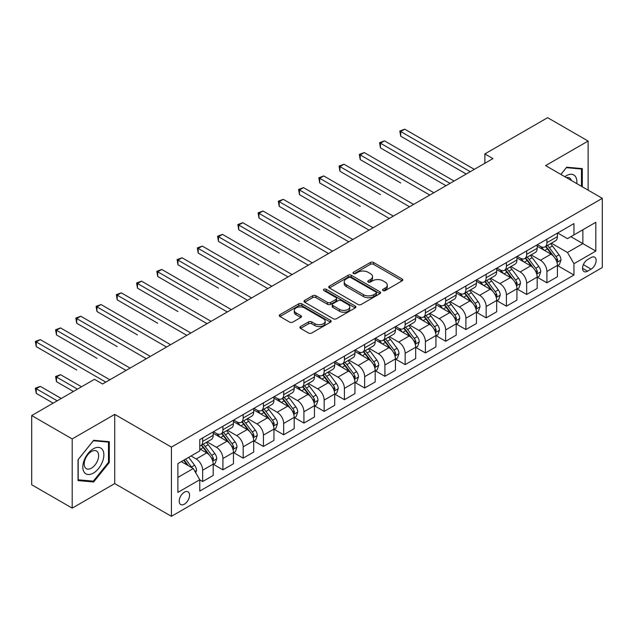<?xml version="1.0" encoding="UTF-8"?>
<svg xmlns="http://www.w3.org/2000/svg" width="634" height="634" viewBox="0 0 634 634"><rect width="100%" height="100%" fill="white"/><g stroke="black" fill="none" stroke-linecap="round" stroke-linejoin="round"><path stroke-width="0.95" d="M383.015 290.586A1.577 0.911 0 0 0 385.242 290.586L402.138 280.83A2.251 1.3 0 0 0 402.796 279.911A2.251 1.3 0 0 0 402.138 278.992L373.513 262.468A2.251 1.3 0 0 0 370.335 262.468L353.439 272.224A1.577 0.911 0 0 0 352.979 272.866A1.577 0.911 0 0 0 353.439 273.508A1.577 0.911 0 0 0 355.666 273.508L357.853 272.248A7.196 4.153 0 0 1 368.029 272.248L370.414 273.626A7.196 4.153 0 0 1 372.523 276.559A7.196 4.153 0 0 1 370.414 279.499L368.227 280.759A1.577 0.911 0 0 0 367.768 281.401A1.577 0.911 0 0 0 368.227 282.043A1.577 0.911 0 0 0 370.454 282.043L372.641 280.783A7.196 4.153 0 0 1 382.817 280.783L385.203 282.162A7.196 4.153 0 0 1 387.311 285.102A7.196 4.153 0 0 1 385.203 288.034L383.015 289.294A1.577 0.911 0 0 0 382.556 289.944A1.577 0.911 0 0 0 383.015 290.586L383.015 289.294M184.375 504.165A7.331 4.232 120 0 0 189.162 497.706A7.331 4.232 120 0 0 188.036 491.826A7.331 4.232 120 0 0 184.375 492.19A7.331 4.232 120 0 0 179.581 498.649A7.331 4.232 120 0 0 180.706 504.529A7.331 4.232 120 0 0 184.375 504.165M300.532 326.542A2.251 1.3 0 0 0 299.874 327.461A2.251 1.3 0 0 0 300.532 328.38L308.56 333.016A2.251 1.3 0 0 0 311.746 333.016L330.504 322.183A2.251 1.3 0 0 0 331.162 321.264A2.251 1.3 0 0 0 330.504 320.352L301.887 303.829A2.251 1.3 0 0 0 298.701 303.829L279.943 314.654A2.251 1.3 0 0 0 279.285 315.573A2.251 1.3 0 0 0 279.943 316.493L289.643 322.096A2.251 1.3 0 0 0 292.821 322.096L300.849 317.46A2.251 1.3 0 0 0 301.507 316.54A2.251 1.3 0 0 0 300.849 315.621L296.038 312.847A6.015 3.471 0 0 1 294.279 310.391A6.015 3.471 0 0 1 297.996 307.181A6.015 3.471 0 0 1 304.55 307.934L323.388 318.815A6.015 3.471 0 0 1 325.155 321.264A6.015 3.471 0 0 1 321.438 324.473A6.015 3.471 0 0 1 314.884 323.72L311.746 321.906A2.251 1.3 0 0 0 308.56 321.906L300.532 326.542L300.532 328.38M114.722 414.382L72.197 438.926L31.7 415.547L31.7 484.756L72.197 508.135L114.722 483.584L171.418 516.322L171.418 447.113L114.722 414.382L114.722 483.584M588.122 190.16L588.122 141.057L545.605 165.609L602.3 198.339L171.418 447.113M588.122 141.057L547.625 117.678L484.859 153.919L484.859 163.271M31.7 415.547L94.474 379.306L102.573 383.982L492.959 158.595L484.859 153.919M358.012 304.471A2.251 1.3 0 0 0 361.19 304.471L379.956 293.637A2.251 1.3 0 0 0 380.614 292.718A2.251 1.3 0 0 0 379.956 291.798L351.331 275.275A2.251 1.3 0 0 0 348.153 275.275L329.395 286.108A2.251 1.3 0 0 0 328.737 287.028A2.251 1.3 0 0 0 329.395 287.947L358.012 304.471M324.537 290.927A1.577 0.911 0 0 1 326.13 291.149L326.13 289.278L355.23 306.071A2.251 1.3 0 0 1 355.888 306.991A2.251 1.3 0 0 1 355.23 307.91L336.464 318.743A2.251 1.3 0 0 1 333.286 318.743L304.669 302.22L304.669 300.381A2.251 1.3 0 0 0 304.011 301.301A2.251 1.3 0 0 0 304.669 302.22M304.669 300.381L312.697 295.745A2.251 1.3 0 0 1 315.875 295.745L327.485 302.45A2.251 1.3 0 0 0 330.663 302.45L335.988 299.375A2.251 1.3 0 0 0 336.646 298.456A2.251 1.3 0 0 0 335.988 297.536L323.903 290.562A1.577 0.911 0 0 1 323.443 289.92A1.577 0.911 0 0 1 324.418 289.08A1.577 0.911 0 0 1 326.13 289.278M591.126 257.547L587.559 259.599A7.101 4.097 120 0 0 582.923 265.86A7.101 4.097 120 0 0 584.009 271.55A7.101 4.097 120 0 0 587.559 271.201L591.126 269.141A7.101 4.097 120 0 0 595.762 262.88A7.101 4.097 120 0 0 594.676 257.19A7.101 4.097 120 0 0 591.126 257.547M171.418 516.322L602.3 267.548L602.3 198.339M557.674 232.995L567.47 238.653L573.952 234.913L573.952 223.596L199.765 439.631L199.765 450.948L177.892 463.573L177.892 492.38L199.765 479.756L199.765 491.073L573.952 275.029L573.952 263.712L567.47 252.491L551.366 243.194M573.952 234.913L595.817 222.288L595.817 251.088L573.952 263.712M72.197 438.926L72.197 508.135M570.877 236.688L582.86 243.607L582.86 229.77L595.817 222.288M567.47 252.491L582.86 243.607L595.817 251.088M177.892 477.418L193.283 468.526L181.292 461.607M199.765 479.843L202.674 481.531L202.674 470.214A9.161 5.294 -120 0 0 196.199 458.992L191.016 455.997M202.674 481.531L213.206 475.452L213.206 464.136A9.161 5.294 -120 0 0 206.724 452.914L199.765 448.888M213.452 464.365L222.922 469.842L222.922 458.525A9.161 5.294 -120 0 0 216.448 447.303L207.144 441.93M222.922 469.842L233.455 463.763L233.455 452.446A9.161 5.294 -120 0 0 226.972 441.224L213.206 433.276M233.7 452.676L243.171 458.152L243.171 446.835A9.161 5.294 -120 0 0 236.696 435.613L227.392 430.24M243.171 458.152L253.703 452.074L253.703 440.757A9.161 5.294 -120 0 0 247.22 429.527L233.455 421.578M253.949 440.987L263.419 446.463L263.419 435.146A9.161 5.294 -120 0 0 256.944 423.916L247.64 418.551M263.419 446.463L273.951 440.376L273.951 429.067A9.161 5.294 -120 0 0 267.469 417.838L253.703 409.889M274.197 429.297L283.667 434.766L283.667 423.449A9.161 5.294 -120 0 0 277.193 412.227L267.889 406.862M283.667 434.766L294.2 428.687L294.2 417.37A9.161 5.294 -120 0 0 287.717 406.148L273.951 398.2M294.445 417.608L303.916 423.076L303.916 411.759A9.161 5.294 -120 0 0 297.441 400.537L288.137 395.164M303.916 423.076L314.448 416.998L314.448 405.681A9.161 5.294 -120 0 0 307.966 394.459L294.2 386.51M314.694 405.919L324.164 411.387L324.164 400.07A9.161 5.294 -120 0 0 317.689 388.848L308.386 383.475M324.164 411.387L334.697 405.308L334.697 393.991A9.161 5.294 -120 0 0 328.214 382.77L314.448 374.821M334.942 394.229L344.413 399.697L344.413 388.38A9.161 5.294 -120 0 0 337.938 377.159L328.634 371.786M344.413 399.697L354.945 393.619L354.945 382.302A9.161 5.294 -120 0 0 348.462 371.08L334.697 363.131M355.191 382.54L364.661 388.008L364.661 376.691A9.161 5.294 -120 0 0 358.186 365.469L348.882 360.096M364.661 388.008L375.193 381.93L375.193 370.613A9.161 5.294 -120 0 0 368.711 359.391L354.945 351.442M375.439 370.842L384.909 376.319L384.909 365.002A9.161 5.294 -120 0 0 378.435 353.78L369.131 348.407M384.909 376.319L395.442 370.24L395.442 358.923A9.161 5.294 -120 0 0 388.959 347.701L375.193 339.753M395.687 359.153L405.158 364.629L405.158 353.312A9.161 5.294 -120 0 0 398.683 342.091L389.379 336.717M405.158 364.629L415.69 358.551L415.69 347.234A9.161 5.294 -120 0 0 409.207 336.012L395.442 328.055M415.936 347.464L425.406 352.94L425.406 341.623A9.161 5.294 -120 0 0 418.931 330.393L409.627 325.028M425.406 352.94L435.938 346.853L435.938 335.544A9.161 5.294 -120 0 0 429.456 324.315L415.69 316.366M436.184 335.774L445.654 341.243L445.654 329.934A9.161 5.294 -120 0 0 439.18 318.704L429.876 313.339M445.654 341.243L456.187 335.164L456.187 323.847A9.161 5.294 -120 0 0 449.704 312.625L435.938 304.677M456.432 324.085L465.903 329.553L465.903 318.236A9.161 5.294 -120 0 0 459.428 307.014L450.124 301.649M465.903 329.553L476.435 323.475L476.435 312.158A9.161 5.294 -120 0 0 469.952 300.936L456.187 292.987M476.681 312.396L486.151 317.864L486.151 306.547A9.161 5.294 -120 0 0 479.676 295.325L470.373 289.952M486.151 317.864L496.684 311.785L496.684 300.468A9.161 5.294 -120 0 0 490.209 289.247L476.435 281.298M496.929 300.706L506.407 306.174L506.407 294.858A9.161 5.294 -120 0 0 499.925 283.636L490.621 278.263M506.407 306.174L516.932 300.096L516.932 288.779A9.161 5.294 -120 0 0 510.457 277.557L496.684 269.608M517.178 289.017L526.656 294.485L526.656 283.168A9.161 5.294 -120 0 0 520.173 271.946L510.869 266.573M526.656 294.485L537.18 288.407L537.18 277.09A9.161 5.294 -120 0 0 530.706 265.868L516.932 257.919M537.426 277.32L546.904 282.796L546.904 271.479A9.161 5.294 -120 0 0 540.422 260.257L531.118 254.884M546.904 282.796L557.429 276.717L557.429 265.4A9.161 5.294 -120 0 0 550.954 254.179L537.18 246.23M537.426 244.684L540.422 246.412A9.161 5.294 -120 0 0 545.002 246.864A9.161 5.294 -120 0 0 546.904 242.671L546.904 239.216M517.178 256.374L520.173 258.101A9.161 5.294 -120 0 0 524.754 258.561A9.161 5.294 -120 0 0 526.656 254.361L526.656 250.906M496.929 268.063L499.925 269.791A9.161 5.294 -120 0 0 504.505 270.25A9.161 5.294 -120 0 0 506.407 266.05L506.407 262.595M476.681 279.752L479.676 281.488A9.161 5.294 -120 0 0 484.257 281.94A9.161 5.294 -120 0 0 486.151 277.747L486.151 274.284M456.432 291.442L459.428 293.177A9.161 5.294 -120 0 0 464.009 293.629A9.161 5.294 -120 0 0 465.903 289.437L465.903 285.974M436.184 303.131L439.18 304.867A9.161 5.294 -120 0 0 443.76 305.319A9.161 5.294 -120 0 0 445.654 301.126L445.654 297.663M415.936 314.829L418.931 316.556A9.161 5.294 -120 0 0 423.512 317.008A9.161 5.294 -120 0 0 425.406 312.816L425.406 309.352M395.687 326.518L398.683 328.246A9.161 5.294 -120 0 0 403.264 328.697A9.161 5.294 -120 0 0 405.158 324.505L405.158 321.042M375.439 338.207L378.435 339.935A9.161 5.294 -120 0 0 383.015 340.387A9.161 5.294 -120 0 0 384.909 336.194L384.909 332.731M355.191 349.897L358.186 351.624A9.161 5.294 -120 0 0 362.767 352.084A9.161 5.294 -120 0 0 364.661 347.884L364.661 344.428M334.942 361.586L337.938 363.314A9.161 5.294 -120 0 0 342.518 363.773A9.161 5.294 -120 0 0 344.413 359.573L344.413 356.118M314.694 373.275L317.689 375.011A9.161 5.294 -120 0 0 322.27 375.463A9.161 5.294 -120 0 0 324.164 371.262L324.164 367.807M294.445 384.965L297.441 386.7A9.161 5.294 -120 0 0 302.022 387.152A9.161 5.294 -120 0 0 303.916 382.96L303.916 379.497M274.197 396.654L277.193 398.39A9.161 5.294 -120 0 0 281.773 398.841A9.161 5.294 -120 0 0 283.667 394.649L283.667 391.186M253.949 408.351L256.944 410.079A9.161 5.294 -120 0 0 261.525 410.531A9.161 5.294 -120 0 0 263.419 406.339L263.419 402.875M233.7 420.041L236.696 421.769A9.161 5.294 -120 0 0 241.277 422.22A9.161 5.294 -120 0 0 243.171 418.028L243.171 414.565M213.452 431.73L216.448 433.458A9.161 5.294 -120 0 0 221.028 433.91A9.161 5.294 -120 0 0 222.922 429.717L222.922 426.254M557.674 265.63L573.952 275.029M545.002 246.864L555.535 240.785A9.161 5.294 -120 0 0 557.429 236.593L557.429 233.13M524.754 258.561L535.286 252.483A9.161 5.294 -120 0 0 537.18 248.282L537.18 244.827M504.505 270.25L515.038 264.172A9.161 5.294 -120 0 0 516.932 259.972L516.932 256.516M484.257 281.94L494.789 275.861A9.161 5.294 -120 0 0 496.684 271.661L496.684 268.206M464.009 293.629L474.541 287.551A9.161 5.294 -120 0 0 476.435 283.358L476.435 279.895M443.76 305.319L454.293 299.24A9.161 5.294 -120 0 0 456.187 295.048L456.187 291.585M423.512 317.008L434.044 310.929A9.161 5.294 -120 0 0 435.938 306.737L435.938 303.274M403.264 328.697L413.796 322.619A9.161 5.294 -120 0 0 415.69 318.426L415.69 314.963M383.015 340.387L393.548 334.308A9.161 5.294 -120 0 0 395.442 330.116L395.442 326.653M362.767 352.084L373.299 345.998A9.161 5.294 -120 0 0 375.193 341.805L375.193 338.35M342.518 363.773L353.051 357.695A9.161 5.294 -120 0 0 354.945 353.495L354.945 350.039M322.27 375.463L332.802 369.384A9.161 5.294 -120 0 0 334.697 365.184L334.697 361.729M302.022 387.152L312.554 381.074A9.161 5.294 -120 0 0 314.448 376.881L314.448 373.418M281.773 398.841L292.306 392.763A9.161 5.294 -120 0 0 294.2 388.571L294.2 385.107M261.525 410.531L272.057 404.452A9.161 5.294 -120 0 0 273.951 400.26L273.951 396.797M241.277 422.22L251.809 416.142A9.161 5.294 -120 0 0 253.703 411.949L253.703 408.486M221.028 433.91L231.561 427.831A9.161 5.294 -120 0 0 233.455 423.639L233.455 420.176M199.765 445.971A9.161 5.294 -120 0 0 200.78 445.599L211.312 439.521A9.161 5.294 -120 0 0 213.206 435.328L213.206 431.865M200.78 445.599A9.161 5.294 -120 0 0 202.674 441.407L202.674 437.951M193.283 468.526L199.765 479.756M582.297 186.792L582.297 168.612L566.661 167.21L560.868 174.421M78.03 480.588L93.658 481.983L109.294 462.535L109.294 441.692L93.658 440.297L78.03 459.745L78.03 480.588M108.485 462.067L109.294 462.535M92.009 481.032L93.658 481.983M383.641 290.808L385.203 289.904A7.196 4.153 0 0 0 387.311 286.972L387.311 285.102M372.523 276.559L372.523 278.429A7.196 4.153 0 0 1 370.414 281.369L368.853 282.265M402.107 280.846L373.513 264.338A2.251 1.3 0 0 0 370.335 264.338L354.073 273.729M379.924 293.653L351.331 277.145A2.251 1.3 0 0 0 348.153 277.145L329.418 287.963L329.395 286.108M375.978 293.36A1.577 0.911 0 0 0 376.438 292.718A1.577 0.911 0 0 0 375.978 292.076L350.856 277.573A1.577 0.911 0 0 0 348.629 277.573L346.322 278.905A7.196 4.153 0 0 0 344.214 281.837A7.196 4.153 0 0 0 346.322 284.777L363.496 294.691A7.196 4.153 0 0 0 373.672 294.691L375.978 293.36L375.978 295.23A1.577 0.911 0 0 0 376.438 294.588L376.438 292.718M344.214 281.837L344.214 283.707A7.196 4.153 0 0 0 346.322 286.647L346.322 284.777M375.978 295.23L373.672 296.561A7.196 4.153 0 0 1 363.496 296.561L346.322 286.647M304.7 302.236L312.697 297.615L312.697 295.745M336.646 298.456L336.646 300.326A2.251 1.3 0 0 1 335.988 301.245L330.663 304.32A2.251 1.3 0 0 1 327.485 304.32L315.875 297.615A2.251 1.3 0 0 0 312.697 297.615M326.13 291.149L355.198 307.926M339.531 309.4A6.015 3.471 0 0 0 346.085 310.153A6.015 3.471 0 0 0 349.794 306.943A6.015 3.471 0 0 0 348.034 304.494L341.393 300.659A2.251 1.3 0 0 0 338.215 300.659L332.89 303.734A2.251 1.3 0 0 0 332.232 304.653A2.251 1.3 0 0 0 332.89 305.572L339.531 309.4L339.531 311.27A6.015 3.471 0 0 0 346.085 312.023A6.015 3.471 0 0 0 349.794 308.813L349.794 306.943M332.232 304.653L332.232 306.523A2.251 1.3 0 0 0 332.89 307.442L332.89 305.572M339.531 311.27L332.89 307.442M325.155 321.264L325.155 323.134A6.015 3.471 0 0 1 321.438 326.344A6.015 3.471 0 0 1 314.884 325.591L311.746 323.784A2.251 1.3 0 0 0 308.56 323.784L300.564 328.396M294.279 310.391L294.279 312.261A6.015 3.471 0 0 0 296.038 314.718L296.038 312.847M300.849 315.621L300.849 317.46L296.038 314.718M330.472 322.199L301.887 305.699A2.251 1.3 0 0 0 298.701 305.699L279.974 316.509M557.429 265.773L559.37 264.647L560.995 259.972A6.071 3.503 -120 0 0 559.053 254.805L552.436 245.968A17.522 10.12 -120 0 0 550.526 243.678M543.94 250.129A17.522 10.12 -120 0 0 540.35 246.372M556.874 262.056L557.714 260.233A6.071 3.503 -120 0 0 555.978 256.58L549.361 247.743A17.522 10.12 -120 0 0 547.443 245.453M545.819 246.396A14.55 8.4 60 0 1 548.204 249.114L553.807 256.588M400.704 182.957L360.207 159.578L360.207 154.902L364.257 152.564L433.83 192.728M545.502 246.578A17.522 10.12 60 0 1 547.411 248.869L551.818 254.741M470.277 171.687L400.704 131.523L404.754 129.185L474.327 169.349M466.228 174.025L400.704 136.199L400.704 131.523L399.816 131.008L404.754 129.185M400.704 136.199L399.816 131.008M537.18 277.462L539.122 276.345L540.747 271.661A6.071 3.503 -120 0 0 538.805 266.494L532.188 257.658A17.522 10.12 -120 0 0 530.278 255.367M523.692 261.818A17.522 10.12 -120 0 0 520.102 258.062M536.626 273.745L537.466 271.923A6.071 3.503 -120 0 0 535.73 268.269L529.113 259.441A17.522 10.12 -120 0 0 527.195 257.15M525.57 258.086A14.55 8.4 60 0 1 527.956 260.804L533.559 268.277M380.455 194.646L339.959 171.267L339.959 166.591L344.008 164.254L413.582 204.425M525.253 258.268A17.522 10.12 60 0 1 527.163 260.558L531.569 266.431M516.932 289.152L518.874 288.034L520.498 283.358A6.071 3.503 -120 0 0 518.557 278.183L511.939 269.347A17.522 10.12 -120 0 0 510.029 267.057M503.444 273.508A17.522 10.12 -120 0 0 499.854 269.759M516.377 285.435L517.217 283.612A6.071 3.503 -120 0 0 515.482 279.966L508.864 271.13A17.522 10.12 -120 0 0 506.946 268.84M505.322 269.775A14.55 8.4 60 0 1 507.707 272.493L513.31 279.974M360.207 206.343L319.71 182.957L319.71 178.281L323.76 175.943L393.334 216.115M505.005 269.957A17.522 10.12 60 0 1 506.915 272.248L511.321 278.12M496.684 300.841L498.625 299.724L500.25 295.048A6.071 3.503 -120 0 0 498.308 289.873L491.691 281.044A17.522 10.12 -120 0 0 489.781 278.754M483.195 285.205A17.522 10.12 -120 0 0 479.605 281.448M496.129 297.124L496.969 295.301A6.071 3.503 -120 0 0 495.233 291.656L488.616 282.819A17.522 10.12 -120 0 0 486.698 280.529M485.073 281.472A14.55 8.4 60 0 1 487.459 284.183L493.062 291.664M339.959 218.033L299.462 194.646L299.462 189.97L303.512 187.632L373.085 227.804M484.756 281.647A17.522 10.12 60 0 1 486.666 283.937L491.073 289.817M450.029 183.377L380.455 143.213L384.505 140.875L454.079 181.039M445.979 185.714L380.455 147.888L380.455 143.213L379.568 142.698L384.505 140.875M380.455 147.888L379.568 142.698M429.781 195.066L359.319 154.387L364.257 152.564M360.207 159.578L359.319 154.387M409.532 206.763L339.071 166.076L344.008 164.254M339.959 171.267L339.071 166.076M476.435 312.538L478.377 311.413L480.001 306.737A6.071 3.503 -120 0 0 478.06 301.57L471.442 292.734A17.522 10.12 -120 0 0 469.532 290.443M462.947 296.894A17.522 10.12 -120 0 0 459.357 293.138M475.88 308.813L476.72 306.991A6.071 3.503 -120 0 0 474.985 303.345L468.368 294.509A17.522 10.12 -120 0 0 466.45 292.219M464.825 293.162A14.55 8.4 60 0 1 467.21 295.872L472.813 303.353M319.71 229.722L279.214 206.335L279.214 201.66L283.263 199.322L352.837 239.493M464.508 293.344A17.522 10.12 60 0 1 466.418 295.626L470.824 301.507M389.284 218.453L318.823 177.766L323.76 175.943M319.71 182.957L318.823 177.766M576.758 183.598A14.891 8.599 120 0 0 575.458 176.521A14.891 8.599 120 0 0 564.831 176.712M571.353 180.476A10.192 5.888 120 0 0 570.663 178.994A10.192 5.888 120 0 0 569.522 177.932A10.192 5.888 120 0 0 566.4 177.615M566.305 167.653L581.481 169.024L581.481 186.325M580.482 168.446L581.481 169.024M560.9 174.437L566.336 167.677M93.333 448.793A14.891 8.599 120 0 0 82.808 467.036A14.891 8.599 120 0 0 93.333 473.115A14.891 8.599 120 0 0 103.865 454.879A14.891 8.599 120 0 0 93.333 448.793M91.423 451.527A10.192 5.888 120 0 0 84.758 460.506A10.192 5.888 120 0 0 86.319 468.677A10.192 5.888 120 0 0 91.423 468.169A10.192 5.888 120 0 0 98.08 459.19A10.192 5.888 120 0 0 96.519 451.02A10.192 5.888 120 0 0 91.423 451.527M108.485 462.305L93.333 481.151L78.188 479.795L78.188 459.602L93.333 440.757L108.485 442.112L108.485 462.305M107.479 441.533L108.485 442.112M456.187 324.228L458.128 323.102L459.753 318.426A6.071 3.503 -120 0 0 457.811 313.259L451.194 304.423A17.522 10.12 -120 0 0 449.284 302.133M442.698 308.584A17.522 10.12 -120 0 0 439.108 304.827M455.632 320.503L456.472 318.688A6.071 3.503 -120 0 0 454.736 315.035L448.119 306.198A17.522 10.12 -120 0 0 446.201 303.908M444.577 304.851A14.55 8.4 60 0 1 446.962 307.561L452.565 315.043M299.462 241.411L258.965 218.033L258.965 213.357L263.015 211.019L332.588 251.183M444.26 305.033A17.522 10.12 60 0 1 446.17 307.324L450.576 313.196M435.938 335.917L437.88 334.792L439.505 330.116A6.071 3.503 -120 0 0 437.563 324.949L430.946 316.112A17.522 10.12 -120 0 0 429.036 313.822M422.45 320.273A17.522 10.12 -120 0 0 418.86 316.517M435.384 332.2L436.224 330.377A6.071 3.503 -120 0 0 434.488 326.724L427.871 317.888A17.522 10.12 -120 0 0 425.953 315.597M424.328 316.54A14.55 8.4 60 0 1 426.714 319.259L432.317 326.732M279.214 253.101L238.717 229.722L238.717 225.046L242.767 222.708L312.34 262.872M424.011 316.723A17.522 10.12 60 0 1 425.921 319.013L430.327 324.885M415.69 347.606L417.632 346.481L419.256 341.805A6.071 3.503 -120 0 0 417.315 336.638L410.697 327.802A17.522 10.12 -120 0 0 408.787 325.511M402.202 331.962A17.522 10.12 -120 0 0 398.612 328.206M415.135 343.89L415.975 342.067A6.071 3.503 -120 0 0 414.24 338.413L407.622 329.577A17.522 10.12 -120 0 0 405.705 327.287M404.08 328.23A14.55 8.4 60 0 1 406.465 330.948L412.068 338.421M258.965 264.79L218.468 241.411L218.468 236.736L222.518 234.398L292.092 274.562M403.763 328.412A17.522 10.12 60 0 1 405.673 330.702L410.079 336.575M395.442 359.296L397.383 358.17L399.008 353.495A6.071 3.503 -120 0 0 397.066 348.328L390.449 339.491A17.522 10.12 -120 0 0 388.539 337.201M381.953 343.652A17.522 10.12 -120 0 0 378.363 339.895M394.887 355.579L395.727 353.756A6.071 3.503 -120 0 0 393.991 350.103L387.374 341.266A17.522 10.12 -120 0 0 385.456 338.976M383.832 339.919A14.55 8.4 60 0 1 386.217 342.637L391.82 350.111M238.717 276.479L198.22 253.101L198.22 248.425L202.27 246.087L271.843 286.251M383.515 340.101A17.522 10.12 60 0 1 385.424 342.392L389.831 348.264M375.193 370.985L377.135 369.868L378.76 365.184A6.071 3.503 -120 0 0 376.818 360.017L370.201 351.181A17.522 10.12 -120 0 0 368.291 348.89M361.705 355.341A17.522 10.12 -120 0 0 358.115 351.585M374.639 367.268L375.479 365.446A6.071 3.503 -120 0 0 373.743 361.792L367.126 352.956A17.522 10.12 -120 0 0 365.208 350.673M363.583 351.608A14.55 8.4 60 0 1 365.969 354.327L371.572 361.8M218.468 288.169L177.972 264.79L177.972 260.114L182.021 257.776L251.595 297.948M363.266 351.791A17.522 10.12 60 0 1 365.176 354.081L369.582 359.953M369.036 230.142L298.574 189.455L303.512 187.632M299.462 194.646L298.574 189.455M348.787 241.831L278.326 201.152L283.263 199.322M279.214 206.335L278.326 201.152M328.539 253.521L258.078 212.842L263.015 211.019M258.965 218.033L258.078 212.842M308.29 265.21L237.829 224.531L242.767 222.708M238.717 229.722L237.829 224.531M288.042 276.899L217.581 236.22L222.518 234.398M218.468 241.411L217.581 236.22M354.945 382.674L356.887 381.557L358.511 376.881A6.071 3.503 -120 0 0 356.57 371.706L349.952 362.87A17.522 10.12 -120 0 0 348.042 360.58M341.457 367.031A17.522 10.12 -120 0 0 337.867 363.282M354.39 378.958L355.23 377.135A6.071 3.503 -120 0 0 353.495 373.481L346.877 364.653A17.522 10.12 -120 0 0 344.959 362.363M343.335 363.298A14.55 8.4 60 0 1 345.72 366.016L351.323 373.489M198.22 299.866L157.723 276.479L157.723 271.804L161.773 269.466L231.347 309.638M343.018 363.48A17.522 10.12 60 0 1 344.928 365.77L349.334 371.643M267.794 288.589L197.332 247.91L202.27 246.087M198.22 253.101L197.332 247.91M334.697 394.364L336.638 393.246L338.263 388.571A6.071 3.503 -120 0 0 336.321 383.396L329.704 374.559A17.522 10.12 -120 0 0 327.794 372.277M321.208 378.72A17.522 10.12 -120 0 0 317.618 374.971M334.142 390.647L334.982 388.824A6.071 3.503 -120 0 0 333.246 385.179L326.629 376.342A17.522 10.12 -120 0 0 324.711 374.052M323.086 374.995A14.55 8.4 60 0 1 325.472 377.706L331.075 385.187M177.972 311.556L137.475 288.169L137.475 283.493L141.525 281.155L211.098 321.327M322.769 375.169A17.522 10.12 60 0 1 324.679 377.46L329.086 383.34M247.545 300.286L177.084 259.599L182.021 257.776M177.972 264.79L177.084 259.599M314.448 406.053L316.39 404.936L318.014 400.26A6.071 3.503 -120 0 0 316.073 395.085L309.455 386.257A17.522 10.12 -120 0 0 307.545 383.966M300.96 390.417A17.522 10.12 -120 0 0 297.37 386.661M313.893 402.336L314.733 400.514A6.071 3.503 -120 0 0 312.998 396.868L306.38 388.032A17.522 10.12 -120 0 0 304.463 385.741M302.838 386.685A14.55 8.4 60 0 1 305.223 389.395L310.826 396.876M157.723 323.245L117.227 299.858L117.227 295.182L121.276 292.845L190.85 333.016M302.521 386.859A17.522 10.12 60 0 1 304.431 389.149L308.837 395.03M227.297 311.976L156.836 271.289L161.773 269.466M157.723 276.479L156.836 271.289M294.2 417.751L296.141 416.625L297.766 411.949A6.071 3.503 -120 0 0 295.824 406.782L289.207 397.946A17.522 10.12 -120 0 0 287.297 395.656M280.711 402.107A17.522 10.12 -120 0 0 277.121 398.35M293.645 414.026L294.485 412.211A6.071 3.503 -120 0 0 292.749 408.558L286.132 399.721A17.522 10.12 -120 0 0 284.214 397.431M282.59 398.374A14.55 8.4 60 0 1 284.975 401.084L290.578 408.565M137.475 334.934L96.978 311.556L96.978 306.88L101.028 304.534L170.601 344.706M282.273 398.556A17.522 10.12 60 0 1 284.183 400.846L288.589 406.719M207.049 323.665L136.587 282.978L141.525 281.155M137.475 288.169L136.587 282.978M273.951 429.44L275.893 428.315L277.518 423.639A6.071 3.503 -120 0 0 275.576 418.472L268.959 409.635A17.522 10.12 -120 0 0 267.049 407.345M260.463 413.796A17.522 10.12 -120 0 0 256.873 410.039M273.397 425.723L274.237 423.9A6.071 3.503 -120 0 0 272.501 420.247L265.884 411.411A17.522 10.12 -120 0 0 263.966 409.12M262.341 410.063A14.55 8.4 60 0 1 264.727 412.774L270.33 420.255M117.227 346.624L76.73 323.245L76.73 318.569L80.78 316.231L150.353 356.395M262.024 410.246A17.522 10.12 60 0 1 263.934 412.536L268.341 418.408M186.8 335.354L116.339 294.667L121.276 292.845M117.227 299.858L116.339 294.667M253.703 441.129L255.645 440.004L257.269 435.328A6.071 3.503 -120 0 0 255.328 430.161L248.71 421.325A17.522 10.12 -120 0 0 246.8 419.034M240.215 425.485A17.522 10.12 -120 0 0 236.625 421.729M253.148 437.412L253.988 435.59A6.071 3.503 -120 0 0 252.253 431.936L245.635 423.1A17.522 10.12 -120 0 0 243.718 420.81M242.093 421.753A14.55 8.4 60 0 1 244.478 424.471L250.081 431.944M96.978 358.313L56.481 334.934L56.481 330.259L60.531 327.921L130.105 368.085M241.776 421.935A17.522 10.12 60 0 1 243.686 424.225L248.092 430.098M166.552 347.044L96.091 306.365L101.028 304.534M96.978 311.556L96.091 306.365M233.455 452.819L235.396 451.693L237.021 447.018A6.071 3.503 -120 0 0 235.079 441.85L228.462 433.014A17.522 10.12 -120 0 0 226.552 430.724M219.966 437.175A17.522 10.12 -120 0 0 216.376 433.418M232.9 449.102L233.74 447.279A6.071 3.503 -120 0 0 232.004 443.626L225.387 434.789A17.522 10.12 -120 0 0 223.469 432.499M221.845 433.442A14.55 8.4 60 0 1 224.23 436.16L229.833 443.634M76.73 370.002L36.233 346.624L36.233 341.948L40.283 339.61L109.856 379.774M221.528 433.624A17.522 10.12 60 0 1 223.437 435.915L227.844 441.787M146.303 358.733L75.842 318.054L80.78 316.231M76.73 323.245L75.842 318.054M213.206 464.508L215.148 463.383L216.773 458.707A6.071 3.503 -120 0 0 214.831 453.54L208.214 444.703A17.522 10.12 -120 0 0 206.304 442.413M212.652 460.791L213.492 458.968A6.071 3.503 -120 0 0 211.756 455.315L205.139 446.479A17.522 10.12 -120 0 0 203.221 444.188M201.596 445.131A14.55 8.4 60 0 1 203.982 447.85L209.585 455.323M81.509 386.788L60.531 374.678L56.481 377.016L56.481 381.692L73.409 391.463M201.279 445.314A17.522 10.12 60 0 1 203.189 447.604L207.595 453.476M56.481 381.692L55.594 376.501L77.459 389.125M55.594 376.501L60.531 374.678M126.055 370.422L55.594 329.743L60.531 327.921M56.481 334.934L55.594 329.743M195.716 472.742L196.524 470.396A6.071 3.503 -120 0 0 194.583 465.229L188.678 457.344M61.26 398.485L40.283 386.368L36.233 388.705L36.233 393.381L53.161 403.161M192.054 467.821A6.071 3.503 -120 0 0 191.508 467.004L185.603 459.127M184.082 459.999L188.322 465.665M183.654 460.244L187.252 465.047M36.233 393.381L35.346 388.198L57.211 400.823M35.346 388.198L40.283 386.368M105.807 382.112L35.346 341.433L40.283 339.61M36.233 346.624L35.346 341.433M196.199 458.992L206.724 452.914M216.448 447.303L226.972 441.224M236.696 435.613L247.22 429.527M256.944 423.916L267.469 417.838M277.193 412.227L287.717 406.148M297.441 400.537L307.966 394.459M317.689 388.848L328.214 382.77M337.938 377.159L348.462 371.08M358.186 365.469L368.711 359.391M378.435 353.78L388.959 347.701M398.683 342.091L409.207 336.012M418.931 330.393L429.456 324.315M439.18 318.704L449.704 312.625M459.428 307.014L469.952 300.936M479.676 295.325L490.209 289.247M499.925 283.636L510.457 277.557M520.173 271.946L530.706 265.868M540.422 260.257L550.954 254.179M546.904 242.671L557.429 236.593M546.904 271.479L557.429 265.4M526.656 283.168L537.18 277.09M526.656 254.361L537.18 248.282M506.407 294.858L516.932 288.779M506.407 266.05L516.932 259.972M486.151 306.547L496.684 300.468M486.151 277.747L496.684 271.661M465.903 318.236L476.435 312.158M465.903 289.437L476.435 283.358M445.654 329.934L456.187 323.847M445.654 301.126L456.187 295.048M425.406 341.623L435.938 335.544M425.406 312.816L435.938 306.737M405.158 353.312L415.69 347.234M405.158 324.505L415.69 318.426M384.909 365.002L395.442 358.923M384.909 336.194L395.442 330.116M364.661 376.691L375.193 370.613M364.661 347.884L375.193 341.805M344.413 388.38L354.945 382.302M344.413 359.573L354.945 353.495M324.164 400.07L334.697 393.991M324.164 371.262L334.697 365.184M303.916 411.759L314.448 405.681M303.916 382.96L314.448 376.881M283.667 423.449L294.2 417.37M283.667 394.649L294.2 388.571M263.419 435.146L273.951 429.067M263.419 406.339L273.951 400.26M243.171 446.835L253.703 440.757M243.171 418.028L253.703 411.949M222.922 458.525L233.455 452.446M222.922 429.717L233.455 423.639M202.674 470.214L213.206 464.136M202.674 441.407L213.206 435.328M583.351 264.655L591.126 269.141M582.535 268.301L587.559 271.201M385.203 289.904L385.203 288.034M368.227 282.043L368.227 280.759M370.414 281.369L370.414 279.499M353.439 273.508L353.439 272.224M370.335 264.338L370.335 262.468M373.513 264.338L373.513 262.468M402.138 280.83L402.138 278.992M348.153 277.145L348.153 275.275M351.331 277.145L351.331 275.275M379.956 293.637L379.956 291.798M363.496 296.561L363.496 294.691M373.672 296.561L373.672 294.691M315.875 297.615L315.875 295.745M327.485 304.32L327.485 302.45M330.663 304.32L330.663 302.45M335.988 301.245L335.988 299.375M355.23 307.91L355.23 306.071M308.56 323.784L308.56 321.906M311.746 323.784L311.746 321.906M314.884 325.591L314.884 323.72M279.943 316.493L279.943 314.654M298.701 305.699L298.701 303.829M301.887 305.699L301.887 303.829M330.504 322.183L330.504 320.352M556.977 262.389L560.955 260.091M549.361 247.743L552.436 245.968M544.582 250.501L547.411 248.869M555.978 256.58L559.053 254.805M555.495 258.949L557.714 260.233M536.729 274.078L540.707 271.78M529.113 259.441L532.188 257.658M524.334 262.191L527.163 260.558M535.73 268.269L538.805 266.494M535.247 270.647L537.466 271.923M516.48 285.768L520.459 283.469M508.864 271.13L511.939 269.347M504.085 273.88L506.915 272.248M515.482 279.966L518.557 278.183M514.998 282.336L517.217 283.612M496.232 297.457L500.21 295.167M488.616 282.819L491.691 281.044M483.837 285.569L486.666 283.937M495.233 291.656L498.308 289.873M494.75 294.025L496.969 295.301M475.983 309.146L479.962 306.856M468.368 294.509L471.442 292.734M463.589 297.267L466.418 295.626M474.985 303.345L478.06 301.57M474.501 305.715L476.72 306.991M455.735 320.836L459.713 318.545M448.119 306.198L451.194 304.423M443.34 308.956L446.17 307.324M454.736 315.035L457.811 313.259M454.253 317.404L456.472 318.688M435.487 332.533L439.465 330.235M427.871 317.888L430.946 316.112M423.092 320.646L425.921 319.013M434.488 326.724L437.563 324.949M434.005 329.094L436.224 330.377M415.238 344.222L419.217 341.924M407.622 329.577L410.697 327.802M402.844 332.335L405.673 330.702M414.24 338.413L417.315 336.638M413.756 340.783L415.975 342.067M394.99 355.912L398.968 353.613M387.374 341.266L390.449 339.491M382.595 344.024L385.424 342.392M393.991 350.103L397.066 348.328M393.508 352.472L395.727 353.756M374.742 367.601L378.72 365.303M367.126 352.956L370.201 351.181M362.347 355.714L365.176 354.081M373.743 361.792L376.818 360.017M373.26 364.162L375.479 365.446M354.493 379.291L358.472 376.992M346.877 364.653L349.952 362.87M342.098 367.403L344.928 365.77M353.495 373.481L356.57 371.706M353.011 375.859L355.23 377.135M334.245 390.98L338.223 388.682M326.629 376.342L329.704 374.559M321.85 379.092L324.679 377.46M333.246 385.179L336.321 383.396M332.763 387.548L334.982 388.824M313.996 402.669L317.975 400.379M306.38 388.032L309.455 386.257M301.602 390.79L304.431 389.149M312.998 396.868L316.073 395.085M312.514 399.238L314.733 400.514M293.748 414.359L297.726 412.068M286.132 399.721L289.207 397.946M281.353 402.479L284.183 400.846M292.749 408.558L295.824 406.782M292.266 410.927L294.485 412.211M273.5 426.056L277.478 423.758M265.884 411.411L268.959 409.635M261.105 414.168L263.934 412.536M272.501 420.247L275.576 418.472M272.018 422.616L274.237 423.9M253.251 437.745L257.23 435.447M245.635 423.1L248.71 421.325M240.857 425.858L243.686 424.225M252.253 431.936L255.328 430.161M251.769 434.306L253.988 435.59M233.003 449.435L236.981 447.136M225.387 434.789L228.462 433.014M220.608 437.547L223.437 435.915M232.004 443.626L235.079 441.85M231.521 445.995L233.74 447.279M212.755 461.124L216.733 458.826M205.139 446.479L208.214 444.703M200.36 449.237L203.189 447.604M211.756 455.315L214.831 453.54M211.273 457.685L213.492 458.968M194.939 471.403L196.485 470.515M191.508 467.004L194.583 465.229"/></g></svg>
